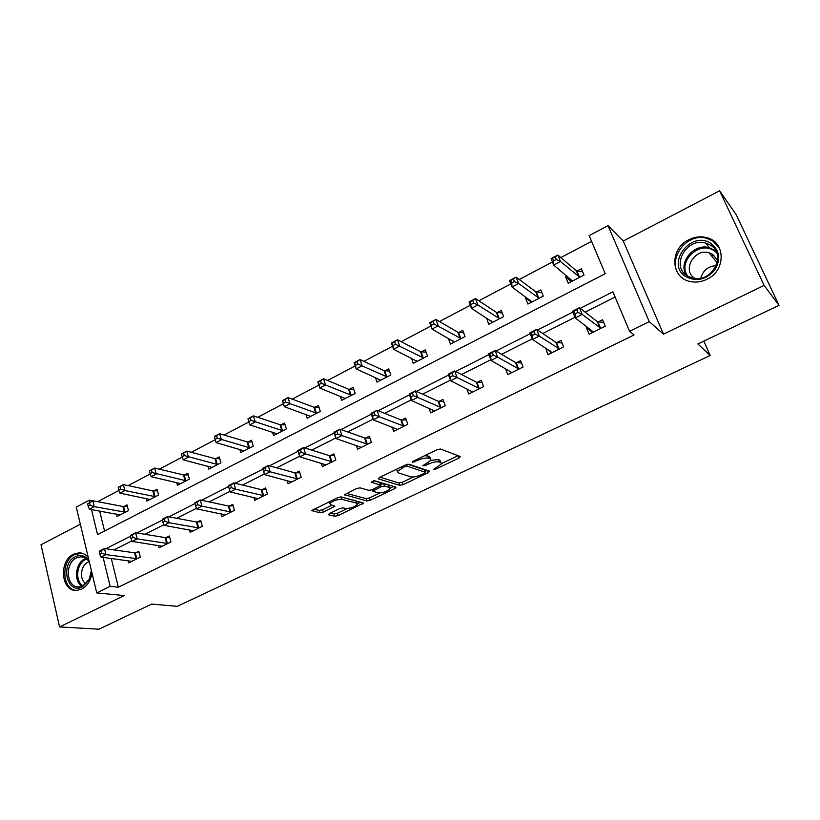 <?xml version="1.0" encoding="UTF-8"?>
<svg xmlns="http://www.w3.org/2000/svg" width="820" height="820" viewBox="0 0 820 820"><rect width="100%" height="100%" fill="white"/><g stroke="black" fill="none" stroke-linecap="round" stroke-linejoin="round"><path stroke-width="1.23" d="M433.38 469.583L435.676 469.122L459.077 457.98L460.245 456.525L440.473 449.022L437.06 449.698L412.993 461.311L412.245 462.347L417.718 460.389C422.31 458.359 425.939 457.642 428.604 458.226L430.305 458.841L431.084 460.215L422.812 465.729L425.334 465.555L428.378 464.099C432.909 462.111 436.465 461.404 439.048 461.967L440.699 462.552L441.437 463.874L433.38 469.583M88.273 557.457C85.71 554.381 82.605 552.834 78.956 552.813L73.513 554.217C58.466 560.89 60.998 591.814 76.649 590.41L81.703 589.088C87.289 586.003 90.723 580.662 91.994 573.088M706.83 279.343C726.13 270.764 725.813 241.695 706.553 237.605C700.608 236.129 694.714 236.836 688.872 239.727C669.499 248.644 670.37 277.97 690.317 281.526C695.852 282.695 701.356 281.967 706.83 279.343M329.425 513.525L328.615 514.806L334.878 516.251L338.137 515.565L363.578 503.111L341.14 496.94L337.737 497.637L311.713 510.532L319.954 512.797L323.295 512.1L334.939 506.165L330.778 504.812L329.886 503.664C332.807 500.743 336.856 499.318 342.053 499.38L356.679 503.152L357.489 504.218C354.63 507.057 350.652 508.472 345.579 508.451L343.149 507.857L339.839 508.543L329.425 513.525M111.284 558.471L118.336 587.192L110.136 586.341L96.739 592.922L76.25 507.108L89.216 500.251L89.728 502.373M779 305.327L764.117 285.411L719.611 190.793L736.227 214.727L779 305.327L697.871 343.959L710.202 355.49L177.263 606.349L151.7 604.073L98.943 629.207L59.563 626.921L124.281 595.556L96.739 592.922M719.611 190.793L623.261 241.049L663.524 334.17L764.117 285.411M663.524 334.17L649.245 321.624L629.565 331.28L612.899 291.807L580.263 308.34M118.336 587.192L634.044 334.949L629.565 331.28M399.74 485.348L403.02 484.671L428.429 472.576L429.506 471.162L408.965 464.222L405.541 464.909L379.424 477.517L378.461 478.941L399.74 485.348L398.95 483L402.231 482.334L413.434 476.984M395.035 488.474L370.199 500.302L366.929 500.979L344.543 494.706L356.587 488.535L360 487.849L368.969 490.36L372.311 489.673L380.736 485.276L371.224 482.139L374.268 480.674L396.009 487.121L395.035 488.474L394.42 486.649M80.339 524.257L41 544.777L59.563 626.921M710.202 355.49L703.826 341.13M615.102 297.035L585.142 312.154M574.974 317.279L542.789 333.525M532.282 338.824L501.614 354.301M490.79 359.765L461.557 374.514M450.446 380.121L422.587 394.184M411.199 399.924L384.641 413.331M373.008 419.204L347.7 431.966M335.831 437.962L311.723 450.129M299.628 456.227L276.658 467.82M264.358 474.032L242.484 485.071M229.989 491.375L209.161 501.881M196.472 508.287L176.659 518.281M163.785 524.779L144.945 534.281M131.897 540.872L114 549.902M587.581 327.211L586.464 327.774L589.119 334.232L605.273 326.206L602.577 319.728L598.221 321.901M545.771 348.08L547.893 354.711L563.606 346.901L561.034 340.464L556.79 342.586M505.489 368.6L507.775 374.627L523.078 367.032L520.618 360.646L516.487 362.707M466.805 388.762L468.732 394.02L483.626 386.63L481.268 380.285L477.25 382.294M429.075 408.257L430.715 412.911L445.219 405.705L442.964 399.412L439.048 401.359M392.267 427.138L393.672 431.299L407.806 424.278L405.654 418.036L401.841 419.942M356.362 445.465L357.582 449.227L371.357 442.38L369.297 436.178L365.587 438.044M321.327 463.269L322.404 466.693L335.831 460.03L333.873 453.87L330.245 455.684M287.154 480.581L288.107 483.728L301.196 477.23L299.32 471.121L295.784 472.884M253.81 497.443L254.651 500.343L267.422 493.999L265.629 487.941L262.185 489.663M221.256 513.863L222.015 516.559L234.469 510.368L232.757 504.351L229.395 506.032M189.482 529.874L190.158 532.375L202.314 526.337L200.685 520.362L197.394 522.002M158.445 545.484L159.059 547.822L170.929 541.928L169.371 535.993L166.163 537.592M128.135 560.706L128.689 562.899L140.281 557.149L138.785 551.265L135.659 552.823M591.589 241.357L560.839 257.562M552.454 261.98L519.265 279.476M510.809 283.935L478.829 300.786M470.301 305.276L439.479 321.522M430.889 326.042L401.185 341.704M392.544 346.255L363.906 361.343M355.214 365.925L327.59 380.48M318.857 385.092L292.207 399.135M283.433 403.758L257.726 417.308M248.911 421.952L224.106 435.02M215.24 439.694L191.316 452.302M182.327 457.037L159.326 469.163M150.224 473.96L128.115 485.614M118.9 490.462L97.641 501.666M99.661 511.055L104.56 531.042M567.153 276.166L565.656 276.945L568.219 283.218L584.024 275.048L581.411 268.765L577.147 270.979M526.348 297.383L525.466 297.834L527.916 304.056L543.291 296.102L540.8 289.87L536.649 292.022M486.629 318.016L488.689 324.341L503.654 316.602L501.266 310.411L497.227 312.512M448.366 338.332L450.477 344.103L465.053 336.569L462.777 330.419L458.841 332.459M411.466 358.237L413.259 363.352L427.466 356.003L425.283 349.894L421.449 351.893M375.447 377.528L376.995 382.11L390.832 374.945L388.741 368.887L385.01 370.824M340.29 396.255L341.643 400.385L355.132 393.415L353.133 387.388L349.494 389.285M305.983 414.448L307.162 418.21L320.323 411.414L318.416 405.428L314.859 407.284M272.496 432.15L273.542 435.604L286.375 428.962L284.55 423.028L281.086 424.832M239.799 449.38L240.731 452.568L253.257 446.09L251.514 440.196L248.132 441.959M207.88 466.17L208.71 469.132L220.928 462.808L219.268 456.955L215.967 458.677M176.7 482.539L177.448 485.296L189.379 479.126L187.79 473.314L184.561 474.995M146.247 498.509L146.913 501.092L158.567 495.054L157.05 489.294L153.904 490.924M116.481 514.089L117.086 516.508L128.474 510.624L127.028 504.894L123.953 506.493M92.547 500.876L89.216 500.251M91.481 509.568L97.57 534.64L605.252 273.716L589.17 235.617L608.009 225.643L649.245 321.624M623.261 241.049L608.009 225.643M103.105 557.374L110.136 586.341M572.862 312.092L537.551 329.988M530.274 333.678L496.038 351.021M488.874 354.65L455.674 371.481M448.612 375.047L416.396 391.376M409.446 394.891L378.184 410.738M371.337 414.202L340.976 429.588M334.242 433.001L304.753 447.945M298.111 451.307L269.462 465.832M262.912 469.142L235.063 483.257M228.595 486.537L201.535 500.251M195.037 503.541L168.848 516.815M162.329 520.116L136.95 532.969M130.421 536.28L105.841 548.744M565.656 276.945L570.781 281.157M586.464 327.774L591.456 331.505M545.361 348.295L550.302 351.513M525.466 297.834L530.53 301.483M486.342 318.17L491.385 321.378M441.027 462.705L439.858 460.174L440.699 462.552M431.033 460.327L438.208 459.569L439.858 460.174M430.664 459.005L429.465 456.422L430.305 458.841M424.78 455.623L429.465 456.422M441.508 463.587L458.062 455.694M380.008 477.23L398.95 483M425.047 471.449L427.24 470.393M424.493 473.191L425.231 472.207L407.14 466.17L404.752 466.641L397.372 471.438L398.253 472.832L410.789 476.84C413.413 477.342 416.929 476.625 421.347 474.698L424.493 473.191M425.324 472.248L424.422 469.839L425.231 472.207M407.724 464.212L424.422 469.839M396.49 469.276L396.962 470.208M393.651 486.424L390.176 488.084M379.793 493.035L369.441 497.976L370.199 500.302M346.532 493.394L366.171 498.652L369.441 497.976M380.623 484.928L379.66 482.467L373.551 480.653M378.04 492.902C383.124 492.974 387.153 491.528 390.135 488.566L389.408 487.48L384.498 486.045L381.167 486.721L372.772 491.098L378.04 492.902M389.838 487.664L388.618 485.122L389.408 487.48M380.418 484.323L383.709 483.667L388.618 485.122M357.212 503.367L355.931 500.805L356.679 503.152M340.679 496.889L355.931 500.805M313.845 509.169L319.226 510.429L322.567 509.743L332.131 505.14M330.398 513.053L334.15 513.935L337.409 513.258L347.26 508.554M357.489 503.675L360.841 502.076M571.027 281.762L569.716 278.287M553.592 260.924L556.308 259.489L555.242 256.885L552.526 258.32L553.592 260.924L553.726 265.085L551.081 258.608L557.856 255.03L560.521 261.518L553.726 265.085L572.473 281.014M582.641 271.738L576.296 270.723L557.856 255.03L555.242 256.885M579.74 277.252L560.521 261.518L556.308 259.489M551.081 258.608L552.526 258.32M590.636 329.507L591.989 332.807M577.946 312.42L576.849 309.734L574.061 311.139L575.158 313.834L577.946 312.42L582.19 314.409L575.24 317.914L572.503 311.221L579.443 307.695L582.19 314.409L600.896 328.379M593.454 332.079L575.24 317.914L575.158 313.834M576.849 309.734L579.443 307.695L597.37 321.696L603.704 322.444M574.061 311.139L572.503 311.221M686.053 276.791C665.092 264.583 690.573 229.846 710.786 243.335C719.816 250.469 721.087 259.448 714.609 270.282C706.01 279.753 696.487 281.916 686.053 276.791M710.222 245.026L705.661 243.079C686.514 237.123 670.35 266.274 687.345 275.971L692.674 278.185C711.75 283.587 727.289 254.343 710.222 245.026M700.793 278.236C702.883 270.487 708.039 266.254 716.249 265.557M695.278 278.585L694.858 278.329C681.625 270.795 694.14 248.152 709.034 252.775L712.641 254.323L717.582 260.258M719.355 247.783L712.621 240.844L707.076 238.466C684.403 231.312 663.893 264.737 682.599 278.093M713.892 255.204L711.247 255.491M91.502 570.997L89.257 579.699L82.43 586.853C67.035 595.197 59.839 563.75 75.348 556.708C80.883 554.279 85.475 555.693 89.103 560.952M89.441 562.376C87.32 558.717 84.409 556.862 80.729 556.811L76.403 557.918C64.349 563.248 66.389 587.981 78.894 586.864L82.963 585.808L89.288 579.197L91.368 570.453M85.956 583.707C79.161 579.955 80.493 565.513 87.914 562.223L89.073 561.741M82.195 553.264L74.825 554.494C60.424 560.87 62.002 590.349 76.895 590.4M530.929 302.498L529.925 299.966M511.762 282.972L514.406 281.578L513.392 278.995L510.747 280.389L511.762 282.972L512.008 287.02L509.497 280.583L516.077 277.098L518.619 283.546L512.008 287.02L532.047 301.924M541.907 292.637L535.768 291.797L516.077 277.098L513.392 278.995M539.13 298.255L518.619 283.546L514.406 281.578M509.497 280.583L510.747 280.389M491.887 322.69L491.221 320.938M471.09 304.415L473.663 303.051L472.699 300.489L470.126 301.852L471.449 308.34L469.05 301.955L475.456 298.572L477.875 304.968L471.449 308.34L492.707 322.26M502.26 313.004L496.325 312.307L475.456 298.572L472.699 300.489M499.595 318.703L477.875 304.968L473.663 303.051M469.05 301.955L470.126 301.852M550.056 350.878L550.968 353.184M535.04 334.119L533.994 331.444L531.288 332.817L532.334 335.482L535.04 334.119L539.293 336.046L532.528 339.449L529.935 332.807L536.669 329.384L539.293 336.046L559.353 349.012M552.116 352.61L532.528 339.449L532.334 335.482M533.994 331.444L536.669 329.384L555.919 342.401L562.048 342.996M531.288 332.817L529.935 332.807M510.44 371.409L511.044 373.008M493.353 355.203L492.348 352.559L489.724 353.891L490.719 356.536L493.353 355.203L497.596 357.069L491.026 360.39L488.546 353.789L495.095 350.468L497.596 357.069L518.937 369.092M511.885 372.587L491.026 360.39L490.719 356.536M492.348 352.559L495.095 350.468L515.585 362.542L521.53 363.014M489.724 353.891L488.546 353.789M453.86 342.35L453.429 341.192M431.535 325.263L434.036 323.941L433.114 321.399L430.613 322.721L431.996 329.087L429.7 322.742L435.932 319.452L438.239 325.806L431.996 329.087L454.393 342.073M463.679 332.848L457.908 332.274L435.932 319.452L433.114 321.399M461.106 338.609L434.036 323.941M429.7 322.742L430.613 322.721M416.806 361.517L416.56 360.8M393.046 345.558L395.476 344.267L394.594 341.745L392.165 343.026L393.59 349.279L391.406 342.975L397.474 339.767L399.678 346.081L393.59 349.279L417.083 361.374M426.103 352.19L420.496 351.718L397.474 339.767L394.594 341.745M423.612 357.991L395.476 344.267M391.406 342.975L392.165 343.026M355.572 365.31L357.94 364.059L357.1 361.548L354.732 362.799L356.208 368.928L354.127 362.676L360.031 359.549L362.132 365.812L356.208 368.928L380.716 380.183M389.49 371.04L384.047 370.681L360.031 359.549L357.1 361.548M387.081 376.882L357.94 364.059M354.127 362.676L354.732 362.799M471.797 391.242L472.187 392.308M452.814 375.703L451.861 373.079L449.309 374.371L450.262 376.995L452.814 375.703L457.058 377.518L450.672 380.746L448.304 374.197L454.68 370.968L457.058 377.518L479.587 388.629M472.73 392.032L450.672 380.746L450.262 376.995M451.861 373.079L454.68 370.968L476.328 382.151L482.098 382.499M449.309 374.371L448.304 374.197M434.108 410.451L434.333 411.107M413.393 395.64L412.481 393.036L409.99 394.297L410.902 396.9L413.393 395.64L417.636 397.403L411.414 400.539L409.159 394.051L415.361 390.904L417.636 397.403L441.283 407.653M434.61 410.974L411.414 400.539L410.902 396.9M412.481 393.036L415.361 390.904L438.106 401.236L443.712 401.492M409.99 394.297L409.159 394.051M375.027 415.043L374.166 412.46L371.747 413.68L372.608 416.273L375.027 415.043L379.26 416.755L373.213 419.809L371.06 413.362L377.097 410.307L379.26 416.755L403.983 426.185M397.474 429.413L373.213 419.809L372.608 416.273M374.166 412.46L377.097 410.307L400.877 419.83L406.33 420.004M371.747 413.68L371.06 413.362M319.082 384.539L321.389 383.329L320.589 380.839L318.283 382.058L319.81 388.065L317.811 381.864L323.572 378.819L325.581 385.031L319.81 388.065L345.261 398.51M353.809 389.438L348.51 389.151L323.572 378.819L320.589 380.839M351.483 395.301L321.389 383.329M337.686 433.923L336.866 431.361L334.509 432.55L335.329 435.123L337.686 433.923L341.919 435.594L336.026 438.567L333.976 432.171L339.849 429.188L341.919 435.594L367.627 444.235M361.292 447.382L336.026 438.567L335.329 435.123M336.866 431.361L339.849 429.188L364.603 437.952L369.922 438.044M334.509 432.55L333.976 432.171M283.535 403.276L285.79 402.097L285.022 399.617L282.777 400.806L284.345 406.71L282.439 400.549L288.045 397.587L289.962 403.758L284.345 406.71L310.698 416.386M319.031 407.376L313.865 407.161L288.045 397.587L285.022 399.617M316.756 413.249L285.79 402.097M301.329 452.312L300.54 449.77L298.244 450.928L299.034 453.48L301.329 452.312L305.553 453.931L299.812 456.832L297.855 450.487L303.574 447.577L305.553 453.931L332.202 461.834M326.022 464.899L299.812 456.832L299.034 453.48M300.54 449.77L303.574 447.577L329.24 455.602L334.437 455.643M248.901 421.541L251.094 420.383L250.366 417.923L248.173 419.082L249.782 424.883L247.968 418.764L253.431 415.873L255.266 422.003L249.782 424.883L276.986 433.821M285.114 424.873L280.071 424.729L253.431 415.873L250.366 417.923M282.9 430.766L251.094 420.383M265.916 470.229L265.167 467.697L262.933 468.835L263.681 471.356L265.916 470.229L270.128 471.797L264.542 474.626L262.666 468.322L268.242 465.493L270.128 471.797L297.66 478.982M291.623 481.986L264.542 474.626L263.681 471.356M265.167 467.697L268.242 465.493L294.769 472.822L299.833 472.791M262.933 468.835L262.666 468.322M214.44 436.906L215.137 439.335L217.279 438.208L216.582 435.768L214.358 436.517L219.688 433.708L221.431 439.786L216.09 442.595L244.093 450.826M252.027 441.949L247.097 441.877L219.688 433.708L216.582 435.768M249.864 447.843L217.279 438.208M216.09 442.595L215.137 439.335M228.513 486.27L229.231 488.781L231.414 487.674L230.697 485.173L228.513 486.27L228.38 485.706L233.813 482.949L235.617 489.212L263.968 495.721M231.414 487.674L235.617 489.212L230.164 491.959L258.085 498.642M230.697 485.173L233.813 482.949L261.149 489.612L266.1 489.54M229.231 488.781L230.164 491.959M181.558 454.27L182.214 456.689L184.305 455.592L183.639 453.173L181.589 453.839L186.786 451.092L188.446 457.119L183.239 459.866L211.99 467.431M219.739 458.626L214.922 458.605L186.786 451.092L183.639 453.173M217.618 464.52L184.305 455.592M183.239 459.866L182.214 456.689M194.965 503.275L195.652 505.766L197.774 504.689L197.097 502.199L194.965 503.275L194.955 502.66L200.254 499.974L201.966 506.186L231.096 512.039M197.774 504.689L201.966 506.186L196.656 508.861L225.367 514.888M197.097 502.199L200.254 499.974L228.349 506.001L233.187 505.868M195.652 505.766L196.656 508.861M149.476 471.223L150.101 473.622L152.141 472.545L151.505 470.147L149.619 470.731L154.693 468.046L156.272 474.042L151.188 476.707L180.656 483.636M188.221 474.913L183.506 474.934L154.693 468.046L151.505 470.147M186.15 480.797L152.141 472.545M151.188 476.707L150.101 473.622M162.257 519.849L162.913 522.319L164.984 521.274L164.328 518.804L162.257 519.849L162.36 519.183L167.526 516.569L169.166 522.73L199.024 527.967M164.984 521.274L169.166 522.73L163.979 525.343L193.428 530.755M164.328 518.804L167.526 516.569L196.339 521.981L201.074 521.817M162.913 522.319L163.979 525.343M118.172 487.756L118.777 490.134L120.755 489.089L120.161 486.701L118.418 487.213L123.369 484.599L124.886 490.544L119.925 493.148L150.05 499.462M157.45 490.821L152.827 490.883L123.369 484.599L120.161 486.701M155.41 496.694L124.886 490.544L120.755 489.089M119.925 493.148L118.777 490.134M130.359 536.024L130.974 538.473L132.994 537.448L132.379 534.999L130.359 536.024L130.564 535.306L135.607 532.754L137.165 538.863L167.721 543.516M132.994 537.448L137.165 538.863L132.112 541.415L162.247 546.233M132.379 534.999L135.607 532.754L165.087 537.592L169.73 537.387M130.974 538.473L132.112 541.415M87.617 503.89L88.191 506.258L90.128 505.233L89.554 502.865L87.617 503.89L92.803 500.753L94.238 506.647L89.4 509.199L120.15 514.929M127.397 506.35L122.867 506.463L92.803 500.753L89.554 502.865M125.398 512.213L94.238 506.647L90.128 505.233M89.4 509.199L88.191 506.258M99.23 551.798L99.814 554.228L101.793 553.233L101.198 550.804L99.23 551.798L99.548 551.04L104.468 548.539L105.944 554.617L137.145 558.707M101.793 553.233L105.944 554.617L101.014 557.098L131.805 561.351M101.198 550.804L104.468 548.539L134.572 552.834L139.123 552.588M99.814 554.228L101.014 557.098M435.307 468.046L435.676 469.122M414.233 460.707L414.633 461.875M424.944 464.438L425.334 465.555M438.208 459.569L439.048 461.967M427.978 462.941L428.378 464.099M427.763 455.797L428.604 458.226M417.318 459.22L417.718 460.389M458.298 455.787L459.077 457.98M378.266 478.337L378.461 478.941M427.743 470.567L428.429 472.576M402.231 482.334L403.02 484.671M406.566 464.499L407.14 466.17M404.352 465.483L404.752 466.641M401.134 467.031L401.523 468.199M366.171 498.652L366.929 500.979M344.666 494.511L344.861 495.147M379.66 482.467L380.449 484.856M383.709 483.667L384.498 486.045M380.705 485.327L381.167 486.721M373.633 489.048L374.002 490.155M341.294 496.992L342.053 499.38M333.268 505.417L333.791 507.067M322.567 509.743L323.295 512.1M319.226 510.429L319.954 512.797M311.866 510.306L312.071 510.962M361.866 502.342L362.399 504.013M337.409 513.258L338.137 515.565M334.15 513.935L334.878 516.251M328.43 514.191L328.615 514.806M576.849 270.938L579.443 277.221M576.296 270.723L578.889 277.006M600.055 328.184L597.37 321.696M600.599 328.359L597.923 321.87M686.412 275.335C677.668 262.677 694.017 242.894 709.402 247.712L715.86 251.053M716.608 252.724L713.892 250.582C698.886 240.28 676.684 262.502 687.939 276.34M82.02 586.218C73.533 581.298 75.337 563.155 84.675 558.984L85.977 558.43M86.746 559.025L85.567 559.537C76.567 563.545 74.794 581.011 82.943 585.818M536.341 291.992L538.822 298.224M535.768 291.797L538.248 298.039M496.92 312.481L499.288 318.672M496.325 312.307L498.693 318.498M558.481 348.838L555.919 342.401M559.045 348.992L556.483 342.565M518.035 368.928L515.585 362.542M518.619 369.072L516.169 362.686M458.523 332.438L460.799 338.578M457.908 332.274L460.184 338.424M421.131 351.872L423.294 357.971M420.496 351.718L422.669 357.827M384.683 370.814L386.763 376.872M384.047 370.681L386.117 376.739M478.675 388.485L476.328 382.151M479.28 388.618L476.932 382.284M440.34 407.53L438.106 401.236M440.965 407.642L438.731 401.359M403.009 426.082L400.877 419.83M403.655 426.174L401.513 419.932M349.166 389.274L351.155 395.291M348.51 389.151L350.499 395.168M366.642 444.153L364.603 437.952M367.298 444.235L365.259 438.044M314.531 407.273L316.428 413.249M313.865 407.161L315.761 413.147M331.198 461.762L329.24 455.602M331.864 461.834L329.917 455.684M280.747 424.832L282.562 430.766M280.071 424.729L281.885 430.674M296.635 478.931L294.769 472.822M297.322 478.993L295.456 472.894M247.794 441.959L249.526 447.853M247.097 441.877L248.829 447.771M262.933 495.68L261.149 489.612M263.63 495.731L261.846 489.673M215.629 458.677L217.279 464.53M214.922 458.605L216.572 464.458M230.051 512.018L228.349 506.001M230.758 512.059L229.057 506.042M184.223 474.995L185.802 480.807M183.506 474.934L185.095 480.745M197.958 527.957L196.339 521.981M198.686 527.988L197.056 522.022M153.555 490.934L155.072 496.705M152.827 490.883L154.345 496.653M166.644 543.516L165.087 537.592M167.372 543.547L165.814 537.612M123.605 506.504L125.05 512.233M122.867 506.463L124.312 512.192M136.059 558.717L134.572 552.834M136.797 558.727L135.31 552.844M78.956 552.813L82.133 553.244M706.553 237.605L707.291 238.528M396.634 469.214L397.372 471.438M372.311 489.673L372.772 491.098M329.281 501.717L329.886 503.664M709.034 252.775L717.172 262.728M705.661 243.079L709.402 247.712L715.983 251.289M83.25 557.139L80.729 556.811"/></g></svg>
